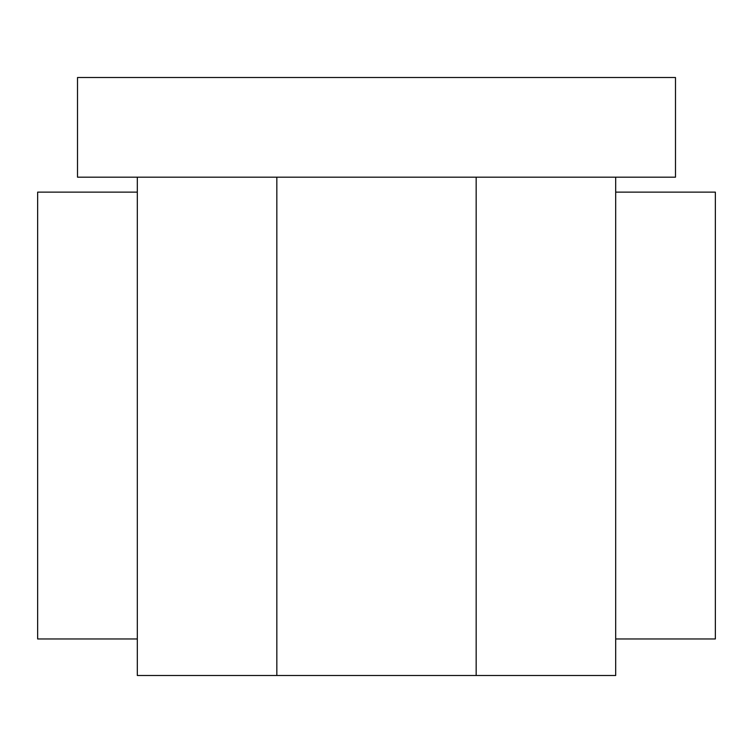 <?xml version="1.0" encoding="UTF-8"?>
<svg xmlns="http://www.w3.org/2000/svg" width="753" height="753" viewBox="0 0 753 753"><rect width="100%" height="100%" fill="white"/><g stroke="black" fill="none" stroke-linecap="round" stroke-linejoin="round"><path stroke-width="1.13" d="M276.84 177.181L276.84 675.488L615.69 675.488L615.69 177.181M137.31 177.181L137.31 675.488L276.84 675.488M77.512 77.512L675.488 77.512L675.488 177.181L77.512 177.181L77.512 77.512M615.69 638.968L715.35 638.968L715.35 192.128L615.69 192.128M137.31 638.968L37.65 638.968L37.65 192.128L137.31 192.128M476.16 675.488L476.16 177.181"/></g></svg>
